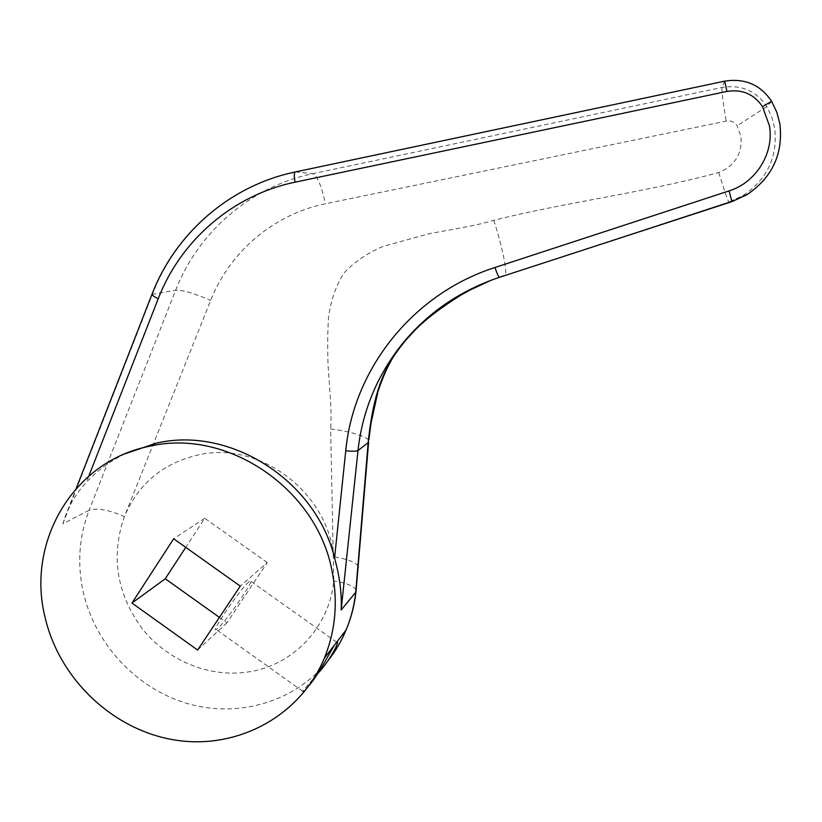 <?xml version="1.0" encoding="UTF-8"?>
<svg xmlns="http://www.w3.org/2000/svg" width="822" height="822" viewBox="0 0 822 822"><rect width="100%" height="100%" fill="white"/><g stroke="black" fill="none" stroke-linecap="round" stroke-linejoin="round"><path stroke-width="0.62" stroke-dasharray="4.11 3.08" d="M248.953 581.791C240.384 588.778 209.528 633.906 216.278 629.549L217.892 628.306C227.16 620.158 256.639 576.921 250.237 580.835L248.953 581.791M309.473 685.024C304.541 690.634 302.26 692.699 302.65 691.22L317.672 673.701M358.207 566.122C355.207 562.022 347.018 558.909 333.66 556.792C328.081 493.19 261.304 441.989 200.969 454.35C164.462 461.985 138.928 482.73 124.389 516.596C110.641 556.196 116.59 593.556 142.206 628.666C167.298 660.354 208.521 677.605 247.114 672.108C292.159 666.2 329.375 627.885 333.783 580.928L330.629 428.899C351.446 431.869 364.177 435.598 368.842 440.099M125.365 453.672C110.59 460.844 97.613 470.328 86.444 482.144C76.374 493.149 69.212 504.883 64.948 517.336L62.842 523.809L89.095 510.277C79.056 536.499 77.083 563.676 83.176 591.83C94.859 643.945 136.339 688.507 187.231 703.488C238.113 718.387 294.595 702.08 327.433 661.433M491.155 280.21L728.939 202.089L743.345 195.42C767.378 179.052 777.828 156.642 774.673 128.191L771.745 117.012L766.823 106.613C756.209 90.769 741.259 84.389 721.973 87.451L312.72 173.689C250.474 186.532 198.174 232.081 175.672 290.197L89.095 510.277C97.078 507.677 108.843 509.784 124.389 516.596L210.648 300.451C229.708 251.953 273.592 214.234 325.461 203.774L726.165 121.101C730.881 120.372 734.529 121.944 737.108 125.797L740.951 136.318C742.389 153.652 734.981 165.725 718.705 172.538C642.753 192.995 565.783 202.243 493.806 220.296C476.657 225.752 446.808 230.294 429.115 233.705L383.124 246.405C367.239 253.176 354.251 261.992 344.151 272.842C336.085 285.285 330.865 300.205 328.481 317.611C327.598 332.376 327.454 348.312 328.06 365.41C329.591 388.128 332.047 412.459 330.629 428.899M219.402 617.384L226.964 622.778L267.232 562.556L240.25 586.117M226.964 622.778L197.629 650.048M267.232 562.556L204.74 518.261L185.751 547.37M204.74 518.261L173.678 538.78M62.842 523.809L152.563 293.906C175.908 233.109 230.437 185.382 295.54 171.901L724.614 81.162C744.896 77.926 760.617 84.635 771.766 101.291L776.944 112.224L780.016 123.968C783.315 153.878 772.331 177.439 747.054 194.639L743.345 195.42L728.867 202.058L731.909 201.647M718.705 172.538C724.018 189.79 727.398 199.633 728.867 202.058L499.468 277.312M771.673 101.394L766.823 106.613L737.108 125.797M724.614 81.162L721.973 87.451C721.654 90.944 723.052 102.164 726.165 121.101M295.54 171.901L312.72 173.689C317.302 175.98 321.546 185.998 325.461 203.774M151.936 294.41L175.672 290.197C182.936 290.012 194.598 293.423 210.648 300.451M88.817 476.072L86.444 482.144M356.183 589.919C353.604 585.932 346.134 582.932 333.783 580.928M493.806 220.296C501.923 245.069 508.037 274.26 504.955 275.093C488.35 280.744 473.564 287.484 460.597 295.293M302.65 691.22L216.278 629.549M336.66 642.229L250.237 580.835M64.948 517.336L76.21 488.453"/><path stroke-width="1.23" d="M317.672 673.701C331.215 659.038 340.318 639.876 336.712 642.27L334.646 644.828C330.084 652 318.433 674.78 309.473 685.024M332.18 571.742C317.313 488.813 226.923 427.625 149.131 446.356C73.651 460.988 26.325 541.677 44.912 616.664C58.937 678.746 112.83 730.08 174.809 740.006C236.715 750.075 300.03 716.599 324.32 658.186C335.468 630.875 338.089 602.064 332.18 571.742M327.433 661.433C335.078 651.928 341.294 641.458 346.083 630.022C351.066 618.052 354.282 605.475 355.71 592.292L368.164 442.698C371.78 407.64 378.737 373.167 402.102 344.058C377.062 375.603 362.358 411.082 358.002 450.507L341.151 609.975C341.798 596.269 340.349 581.884 336.804 566.8L334.575 557.861C315.607 480.11 229.739 425.673 156.036 443.233L125.365 453.672M334.575 557.861L345.754 450.723C353.501 369.078 412.665 293.834 494.988 267.489L729.114 190.889C755.932 182.628 774.416 153.077 769.402 125.663L762.487 106.654L771.611 101.291L776.79 112.182L779.883 123.886C783.284 153.848 772.341 177.429 747.054 194.639L731.909 201.647L499.468 277.312C460.104 290.536 427.646 312.792 402.102 344.058L417.504 327.536C425.508 320.035 432.393 314.364 443.767 306.144C451.864 300.462 460.577 295.108 469.917 290.094L491.155 280.21M197.629 650.048L240.25 586.117L173.678 538.78L131.952 603.05L197.629 650.048M185.751 547.37L165.263 578.77L219.402 617.384M165.263 578.77L131.952 603.05M357.755 568.701L358.207 566.122M729.114 190.889L731.909 201.647M341.151 609.975L355.71 592.292L356.183 589.919M762.487 106.654C754.072 94.098 742.215 89.033 726.915 91.448L724.696 81.152C744.866 78.018 760.504 84.738 771.611 101.291L771.673 101.394M345.754 450.723C352.032 451.473 356.111 451.401 358.002 450.507L368.605 442.308L355.977 591.932C354.477 605.208 351.179 617.908 346.083 630.022L336.465 642.485M726.915 91.448L295.067 182.176C232.852 194.978 180.645 240.517 158.256 298.663L88.817 476.072M368.842 440.099L370.907 423.772L377.925 391.755C382.682 377.329 387.963 365.482 393.759 356.193C409.459 333.485 424.347 318.165 460.597 295.293M494.988 267.489C497.063 273.705 498.553 276.983 499.468 277.312M295.067 182.176C294.04 176.535 294.071 173.134 295.17 171.983L724.614 81.162M158.256 298.663C153.673 296.485 151.608 294.964 152.049 294.101C175.415 233.273 230.006 185.495 295.17 171.983L295.54 171.901M149.131 446.356L156.036 443.233M324.32 658.186L334.646 644.828M76.21 488.453L151.936 294.41"/></g></svg>
